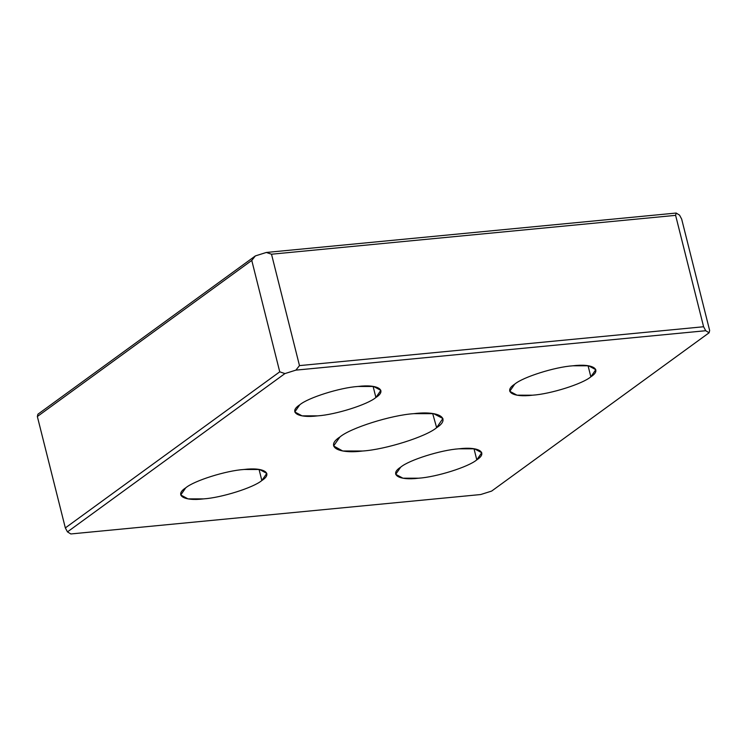 <?xml version="1.0" encoding="UTF-8"?>
<svg xmlns="http://www.w3.org/2000/svg" width="747" height="747" viewBox="0 0 747 747"><rect width="100%" height="100%" fill="white"/><g stroke="black" fill="none" stroke-linecap="round" stroke-linejoin="round"><path stroke-width="1.12" d="M474.009 448.751L476.801 459.853L481.74 452.71L474.504 448.826L458.929 448.807C441.001 449.965 408.954 460.059 400.663 467.174C408.954 460.059 441.001 449.965 458.929 448.807C478.668 446.342 488.491 452.411 476.801 459.853C468.509 466.959 436.463 477.062 418.535 478.211C398.795 480.685 388.963 474.606 400.663 467.174L395.714 474.317L402.95 478.201L418.535 478.211C436.463 477.062 468.509 466.959 476.801 459.853L474.009 448.751M588.057 365.722L590.849 376.824L595.789 369.681L588.561 365.797L572.977 365.787C555.049 366.936 523.003 377.039 514.711 384.154C523.003 377.039 555.049 366.936 572.977 365.787C592.716 363.313 602.54 369.392 590.849 376.824C582.557 383.939 550.511 394.042 532.583 395.191C512.844 397.656 503.02 391.587 514.711 384.154L509.771 391.297L516.999 395.182L532.583 395.191C550.511 394.042 582.557 383.939 590.849 376.824L588.057 365.722M259.06 469.424L261.842 480.526L266.791 473.383L259.554 469.49L243.98 469.48C226.042 470.629 193.996 480.732 185.714 487.847C193.996 480.732 226.042 470.629 243.98 469.48C263.71 467.015 273.542 473.084 261.842 480.526C253.55 487.632 221.514 497.735 203.576 498.884C183.837 501.358 174.014 495.28 185.714 487.847L180.765 494.99L188.001 498.875L203.576 498.884C221.514 497.735 253.55 487.632 261.842 480.526L259.06 469.424M373.108 386.395L375.9 397.497L380.839 390.354L373.603 386.47L358.028 386.46C340.09 387.609 308.053 397.712 299.762 404.818C308.053 397.712 340.09 387.609 358.028 386.46C377.767 383.986 387.59 390.065 375.9 397.497C367.608 404.613 335.562 414.706 317.634 415.864C297.894 418.329 288.062 412.26 299.762 404.818L294.813 411.961L302.049 415.846L317.634 415.864C335.562 414.706 367.608 404.613 375.9 397.497L373.108 386.395M339.913 436.986L333.61 445.959L342.705 450.983L362.612 451.02C385.396 449.554 426.107 436.715 436.64 427.686L432.69 413.53L436.64 427.686L442.896 418.507L433.615 413.651L413.941 413.651C391.157 415.117 350.446 427.956 339.913 436.986C350.446 427.956 391.157 415.117 413.941 413.651C439.012 410.523 451.505 418.236 436.64 427.686C426.107 436.715 385.396 449.554 362.612 451.02C337.541 454.148 325.057 446.435 339.913 436.986M295.887 370.129L299.482 365.61L271.506 254.213L266.334 252.458L255.362 255.913L251.767 260.432L279.742 371.829L284.924 373.584L295.887 370.129L705.728 330.716L703.599 326.747L675.615 215.351L676.175 213.044L679.537 215.117L681.666 219.086L709.65 330.482L709.09 332.788L491.638 491.087L480.666 494.542L70.825 533.956L67.463 531.883L65.334 527.914L37.35 416.518L37.91 414.212L255.362 255.913L266.334 252.458L676.175 213.044L266.334 252.458L271.506 254.213L675.615 215.351L271.506 254.213L299.482 365.61L703.599 326.747L299.482 365.61L295.887 370.129L284.924 373.584L279.742 371.829L251.767 260.432L255.362 255.913L37.91 414.212L37.35 416.518L251.767 260.432L37.35 416.518L65.334 527.914L279.742 371.829L65.334 527.914L67.463 531.883L284.924 373.584L67.463 531.883L70.825 533.956L480.666 494.542L491.638 491.087L709.09 332.788L709.65 330.482L681.666 219.086L679.537 215.117L676.175 213.044L675.615 215.351L703.599 326.747L705.728 330.716L709.09 332.788L705.728 330.716L295.887 370.129"/></g></svg>
